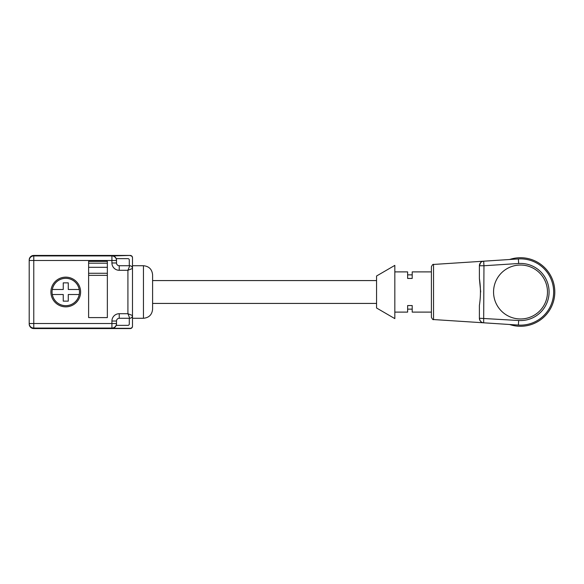 <?xml version="1.0" encoding="UTF-8"?>
<svg xmlns="http://www.w3.org/2000/svg" width="584" height="584" viewBox="0 0 584 584"><rect width="100%" height="100%" fill="white"/><g stroke="black" fill="none" stroke-linecap="round" stroke-linejoin="round"><path stroke-width="0.88" d="M509.613 259.5A34.281 34.281 0 0 1 551.77 306.096A34.281 34.281 0 0 1 509.613 324.5M376.556 292L376.556 307.994L394.835 318.623L394.835 265.377L376.556 276.006L376.556 292M407.632 274.86L412.202 274.86M407.632 309.14L412.202 309.14M431.401 271.888L412.202 271.888L412.202 278.444L407.632 278.444L407.632 271.888L394.835 271.888M433.54 319.558L483.559 322.799C481.304 322.682 479.917 321.163 479.391 318.251L479.391 305.417C480.793 296.489 480.793 287.547 479.391 278.583L479.391 265.749C479.909 262.837 481.296 261.318 483.559 261.201L433.54 264.442L433.54 319.558C433.109 320.017 432.394 319.258 431.401 317.28L431.401 292L431.401 312.111L412.202 312.111L412.202 305.556L407.632 305.556L407.632 312.111L394.835 312.111M493.553 292A26.966 26.966 0 0 0 534.002 315.353A26.966 26.966 0 0 0 534.002 268.647A26.966 26.966 0 0 0 493.553 292M518.373 258.931A33.135 33.135 0 0 1 553.654 292A33.135 33.135 0 0 1 518.373 325.069L483.661 322.806A4.57 4.57 0 0 1 479.391 318.251L518.665 320.507A28.565 28.565 0 0 0 549.084 292A28.565 28.565 0 0 0 518.665 263.493L518.373 258.931L483.661 261.194L483.961 265.749L479.391 265.749A4.57 4.57 0 0 1 483.661 261.194L483.435 261.209M431.401 292L431.401 266.72C432.394 264.742 433.109 263.983 433.54 264.442M497.838 323.733L518.373 325.069L504.466 324.164L518.373 325.069L518.665 320.507M480.683 262.566L479.391 265.749M480.683 321.434L481.464 322.076M480.69 292L479.391 278.626M50.91 292A14.856 14.856 0 0 1 65.766 277.144A14.856 14.856 0 0 1 80.614 292A14.856 14.856 0 0 1 65.766 306.856A14.856 14.856 0 0 1 50.91 292M129.29 318.28L129.29 323.996A1.372 1.372 0 0 1 127.918 325.361L116.201 325.361A4.57 4.57 90 0 1 111.924 328.325L130.203 328.325A2.285 2.285 -90 0 0 132.495 326.04L132.495 326.281A2.285 2.285 -90 0 1 130.203 328.566L33.77 328.566A4.57 4.57 -90 0 1 29.2 323.989L29.2 260.011L29.2 323.989M29.2 260.011A4.57 4.57 90 0 1 33.77 255.434L130.203 255.434A2.285 2.285 90 0 1 132.495 257.719L132.495 268.465L132.495 265.72L143.46 265.72C149.015 266.26 152.059 269.312 152.599 274.86L152.599 309.14C152.059 314.688 149.015 317.74 143.46 318.28L143.46 265.72M143.46 318.28L132.495 318.28L132.495 315.535A2.745 2.745 0 0 1 129.75 318.28L119.238 318.28A2.745 2.745 0 0 0 116.493 321.025L116.493 323.989A4.57 4.57 90 0 1 116.282 325.361M116.282 258.639A4.57 4.57 90 0 1 116.493 260.011L116.493 262.975A2.745 2.745 0 0 0 119.238 265.72L129.75 265.72A2.745 2.745 0 0 1 132.495 268.465L132.495 315.535L127.918 313.71L127.918 270.29L129.75 265.72A2.745 2.745 0 0 1 132.495 268.465L127.918 270.29L119.238 270.29A7.315 7.315 0 0 1 111.924 262.975L111.924 260.493L33.77 260.493L33.77 323.507L111.924 323.507L111.924 321.025A7.315 7.315 0 0 1 119.238 313.71L127.918 313.71L129.75 318.28A2.745 2.745 0 0 0 132.495 315.535L132.495 326.04M33.77 255.434L33.77 260.493L29.2 260.493A4.57 4.57 0 0 1 33.77 255.923L111.924 255.923L130.203 255.434M88.615 261.362L88.615 317.594L107.354 317.594L107.354 261.362L88.615 261.362M88.615 267.319L107.354 267.319M107.354 273.261L88.615 273.261M129.29 265.72L129.29 260.004A1.372 1.372 0 0 0 127.918 258.639L116.201 258.639A4.57 4.57 90 0 0 111.924 255.675M132.495 257.96A2.285 2.285 90 0 0 130.203 255.675M111.924 328.325L111.924 323.507L116.493 323.507A4.57 4.57 180 0 1 111.924 328.077L33.77 328.077A4.57 4.57 180 0 1 29.2 323.507L33.77 323.507L33.77 328.566M63.247 289.489L52.319 289.489A13.68 13.68 0 0 1 79.212 289.489L68.277 289.489L68.277 282.86L63.247 282.86L63.247 289.489M68.277 294.511L79.212 294.511A13.68 13.68 0 0 1 52.319 294.511L63.247 294.511L63.247 301.14L68.277 301.14L68.277 294.511M65.766 305.709A13.709 13.709 0 0 1 53.889 285.145A13.709 13.709 0 0 1 77.635 285.145A13.709 13.709 0 0 1 65.766 305.709M518.665 263.493L483.961 265.749L483.661 322.806M107.354 275.356L88.615 275.356M107.354 263.187L88.615 263.187M111.924 255.923A4.57 4.57 0 0 1 116.493 260.493L111.924 260.493L111.924 255.923M119.238 313.71L119.238 318.28A2.745 2.745 0 0 0 116.493 321.025L111.924 321.025M111.924 262.975L116.493 262.975A2.745 2.745 0 0 0 119.238 265.72L119.238 270.29M376.556 280.576L152.599 280.576M376.556 303.424L152.599 303.424"/></g></svg>
